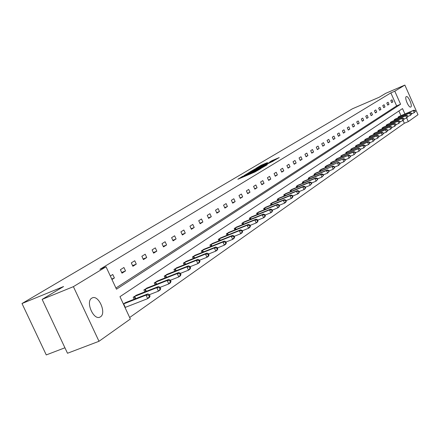 <?xml version="1.0" encoding="UTF-8"?>
<svg xmlns="http://www.w3.org/2000/svg" width="440" height="440" viewBox="0 0 440 440"><rect width="100%" height="100%" fill="white"/><g stroke="black" fill="none" stroke-linecap="round" stroke-linejoin="round"><path stroke-width="0.66" d="M242.907 176.193L237.881 179.229L254.804 172.068L260.689 168.696L244.282 176L242.38 176.649L242.907 176.193M410.823 106.986L410.729 107.036C408.815 108.185 404.228 97.597 406.236 96.651L406.318 96.608C408.238 95.486 412.792 105.98 410.823 106.986M100.474 316.811L99.957 317.097C93.55 320.59 85.333 301.637 91.751 298.172L92.208 297.924C98.609 294.541 106.75 313.159 100.474 316.811M267.394 162.607L261.024 165.314L256.201 168.19L273.246 161.002L279.246 157.553L271.788 160.743L269.726 161.986L274.692 160.045L270.974 161.871L258.577 167.007L267.394 162.607M404.916 113.988L402.518 108.592L119.966 296.681L130.367 319L98.995 341.286L67.502 353.254L42.141 299.382L63.58 286.528L22 303.529L352.402 108.807L379.165 97.262L385.671 93.357L404.855 85.074L418 114.719L408.298 121.605L406.675 117.953M42.141 299.382L73.397 286.655L106.04 266.8L116.479 289.201L400.587 104.236L394.796 91.196L404.855 85.074M115.934 288.024L396.632 105.913L390.847 92.895L99.93 269.308L106.04 266.8M390.847 92.895L394.796 91.196M249.684 172.211L243.881 175.665L260.656 168.559L266.926 164.951L249.684 172.211L249.876 172.634M249.909 171.919L256.08 168.41L273.158 161.205L261.685 166.595L260.832 167.261L267.305 164.615L249.931 171.969M98.995 341.286L73.397 286.655M22 303.529L46.266 354.926L64.928 347.782M395.516 118.943L394.235 119.73L394.526 120.384M387.569 124.355L386.232 125.169L386.54 125.851M379.291 129.982L377.9 130.834L378.224 131.549M370.667 135.856L369.215 136.741L369.55 137.489M361.669 141.977L360.157 142.901L360.503 143.688M352.275 148.374L350.691 149.336L351.06 150.161M342.452 155.056L340.797 156.062L341.182 156.931M330.82 162.85L348.81 155.155L332.134 161.953L330.44 163.103L330.853 164.016M319.995 170.209L338.36 162.365L321.37 169.274L319.594 170.478L320.029 171.441M310.129 177.056L308.226 178.216L308.677 179.223M298.287 185.114L296.28 186.335L296.764 187.402M285.835 193.589L283.729 194.871L284.24 195.998M272.74 202.505L270.518 203.852L271.062 205.051M258.935 211.899L256.591 213.323L257.169 214.588M244.371 221.815L241.896 223.316L242.512 224.664M228.976 232.293L226.364 233.877L227.018 235.312M212.685 243.386L209.913 245.064L210.617 246.593M195.415 255.14L192.472 256.922L193.232 258.561M177.078 267.63L173.943 269.522L174.757 271.277M157.559 280.918L154.226 282.931L155.1 284.818M136.752 295.086L133.194 297.231L134.139 299.272M129.674 317.504L404.344 123.261L403.101 120.467M400.961 115.654L398.899 111.007M123.343 303.93L125.824 302.527M147.323 287.887L143.88 289.966L144.793 291.923M167.47 274.17L164.241 276.122L165.083 277.943M186.384 261.288L183.354 263.126L184.135 264.82M204.182 249.178L201.322 250.905L202.054 252.489M220.952 237.76L218.257 239.388L218.939 240.873M236.781 226.98L234.24 228.525L234.872 229.911M251.752 216.794L249.343 218.251L249.942 219.56M265.925 207.141L263.648 208.527L264.209 209.754M279.373 197.989L277.211 199.304L277.734 200.464M292.138 189.299L290.087 190.548L290.582 191.642M304.282 181.038L302.324 182.226L302.797 183.26M314.386 174.026L332.948 166.106L315.793 173.069L313.979 174.301L314.424 175.285M325.474 166.485L343.645 158.719L326.816 165.572L325.083 166.749L325.501 167.684M337.37 158.51L335.676 159.544L336.077 160.43M347.418 151.679L345.796 152.663L346.175 153.511M357.022 145.139L355.476 146.086L355.834 146.889M366.218 138.881L364.733 139.788L365.079 140.553M375.029 132.886L373.604 133.755L373.934 134.486M383.471 127.138L382.113 127.969L382.421 128.673M391.584 121.622L390.275 122.419L390.572 123.09M399.372 116.32L398.112 117.09L398.398 117.733M404.344 123.261L408.298 121.605M396.632 105.913L400.587 104.236M392.931 101.838L391.683 102.63L390.764 100.562L392.018 99.781L392.931 101.838L391.589 102.416M389.01 104.319L387.734 105.127L386.804 103.037L388.086 102.24L389.01 104.319L387.635 104.907M385.006 106.854L383.708 107.674L382.767 105.567L384.07 104.748L385.006 106.854L383.609 107.448M380.925 109.434L379.599 110.275L378.648 108.141L379.979 107.311L380.925 109.434L379.495 110.044M376.756 112.068L375.403 112.926L374.44 110.776L375.799 109.923L376.756 112.068L375.298 112.689M372.504 114.758L371.118 115.632L370.15 113.46L371.536 112.591L372.504 114.758L371.014 115.396M368.159 117.508L366.745 118.399L365.767 116.204L367.18 115.319L368.159 117.508L366.636 118.151M363.726 120.307L362.28 121.22L361.29 119.004L362.736 118.096L363.726 120.307L362.17 120.972M359.194 123.172L357.72 124.108L356.719 121.864L358.193 120.939L359.194 123.172L357.605 123.849M354.563 126.099L353.062 127.05L352.044 124.784L353.557 123.844L354.563 126.099L352.941 126.792M349.833 129.091L348.298 130.064L347.27 127.771L348.816 126.808L349.833 129.091L348.178 129.795M345.004 132.149L343.431 133.144L342.392 130.829L343.965 129.839L345.004 132.149L343.305 132.869M340.06 135.273L338.454 136.29L337.403 133.947L339.014 132.941L340.06 135.273L338.327 136.01M335.005 138.468L333.361 139.508L332.299 137.143L333.944 136.109L335.005 138.468L333.229 139.222M329.835 141.74L328.152 142.802L327.074 140.41L328.763 139.354L329.835 141.74L328.02 142.505M324.544 145.085L322.823 146.173L321.734 143.748L323.461 142.67L324.544 145.085L322.685 145.865M319.132 148.506L317.372 149.622L316.267 147.169L318.032 146.064L319.132 148.506L317.229 149.309M313.588 152.009L311.784 153.153L310.668 150.673L312.477 149.54L313.588 152.009L311.641 152.829M307.918 155.601L306.07 156.767L304.937 154.259L306.79 153.098L307.918 155.601L305.921 156.437M302.104 159.274L300.212 160.468L299.062 157.933L300.96 156.745L302.104 159.274L300.058 160.132M296.148 163.037L294.206 164.263L293.046 161.695L294.993 160.479L296.148 163.037L294.052 163.916M290.043 166.898L288.057 168.157L286.88 165.555L288.871 164.307L290.043 166.898L287.892 167.799M283.789 170.857L281.749 172.145L280.555 169.51L282.601 168.234L283.789 170.857L281.584 171.776M277.371 174.911L275.281 176.237L274.071 173.569L276.166 172.26L277.371 174.911L275.11 175.857M270.787 179.075L268.642 180.433L267.416 177.733L269.566 176.385L270.787 179.075L268.466 180.043M264.033 183.348L261.828 184.74L260.585 182.006L262.796 180.626L264.033 183.348L261.646 184.344M257.098 187.732L254.837 189.162L253.578 186.389L255.844 184.971L257.098 187.732L254.65 188.749M249.975 192.236L247.654 193.705L246.373 190.894L248.705 189.437L249.975 192.236L247.462 193.281M242.66 196.862L240.273 198.369L238.975 195.525L241.373 194.029L242.66 196.862L240.075 197.934M235.147 201.614L232.694 203.165L231.374 200.282L233.833 198.743L235.147 201.614L232.485 202.714M227.42 206.498L224.895 208.093L223.559 205.172L226.089 203.588L227.42 206.498L224.681 207.631M219.472 211.525L216.876 213.164L215.518 210.199L218.119 208.571L219.472 211.525L216.656 212.685M211.294 216.695L208.621 218.383L207.246 215.375L209.924 213.703L211.294 216.695L208.395 217.888M202.879 222.013L200.129 223.751L198.732 220.704L201.487 218.983L202.879 222.013L199.898 223.245M194.211 227.497L191.384 229.284L189.959 226.193L192.797 224.417L194.211 227.497L191.142 228.756M185.29 233.139L182.369 234.982L180.923 231.847L183.849 230.016L185.29 233.139L182.116 234.438M176.088 238.953L173.08 240.856L171.611 237.672L174.625 235.785L176.088 238.953L172.821 240.295M166.601 244.954L163.499 246.917L162.003 243.683L165.115 241.736L166.601 244.954L163.229 246.334M156.816 251.141L153.615 253.165L152.097 249.882L155.309 247.874L156.816 251.141L153.335 252.56M146.718 257.527L143.413 259.617L141.867 256.278L145.184 254.205L146.718 257.527L143.127 258.99M136.296 264.115L132.88 266.277L131.307 262.889L134.728 260.744L136.296 264.115L132.578 265.628M125.521 270.93L121.99 273.163L120.389 269.714L123.926 267.504L125.521 270.93L121.677 272.487M110.33 276.007L112.761 274.489L114.384 277.97L111.958 279.505M114.384 277.97L111.743 279.037M245.141 174.977L262.02 167.64L245.141 174.977M256.058 168.911L252.28 170.764L253.858 170.22L260.48 167.079L256.058 168.911M150.051 296.098L149.397 294.695L148.698 295.174L149.353 296.582L150.051 296.098L149.446 297.418L147.703 298.634L146.069 295.114L147.818 293.909L124.927 302.852M125.004 307.494L147.703 298.634L149.353 296.582M123.382 304.007L146.069 295.114L148.698 295.174M147.818 293.909L149.397 294.695L158.411 291.165L156.805 287.705L158.494 286.539L135.883 295.4M160.705 288.684L160.094 289.993L158.411 291.165L160.705 288.684L160.061 287.298L159.39 287.766L160.034 289.152M133.969 296.703L156.805 287.705L159.39 287.766M158.494 286.539L160.061 287.298M171.012 281.507L170.379 280.148L169.73 280.599L170.357 281.958L171.012 281.507L170.396 282.805L168.768 283.943L167.189 280.533L168.823 279.406L146.487 288.195M160.089 287.348L168.768 283.943L170.357 281.958M144.634 289.454L167.189 280.533L169.73 280.599M168.823 279.406L170.379 280.148M180.978 274.565L180.362 273.224L179.729 273.663L180.351 275.006L180.978 274.565L180.362 275.853L178.783 276.953L177.238 273.598L178.816 272.509L156.745 281.215M170.423 280.247L178.783 276.953L180.351 275.006M154.952 282.436L177.238 273.598L179.729 273.663M178.816 272.509L180.362 273.224M190.636 267.845L190.025 266.524L189.415 266.948L190.025 268.268L190.636 267.845L190.009 269.121L188.485 270.188L186.962 266.888L188.49 265.832L166.683 274.456M180.428 273.367L188.485 270.188L190.025 268.268M164.945 275.638L186.962 266.888L189.415 266.948M188.49 265.832L190.025 266.524M199.986 261.332L199.386 260.035L198.798 260.447L199.392 261.745L199.986 261.332L199.359 262.603L197.879 263.632L196.383 260.381L197.863 259.358L176.314 267.911M190.113 266.712L197.879 263.632L199.392 261.745M174.631 269.055L196.383 260.381L198.798 260.447M197.863 259.358L199.386 260.035M209.044 255.024L208.456 253.748L207.884 254.144L208.472 255.426L209.044 255.024L208.417 256.284L206.982 257.279L205.513 254.078L206.948 253.088L185.647 261.564M199.49 260.26L206.982 257.279L208.472 255.426M184.014 262.675L205.513 254.078L207.884 254.144M206.948 253.088L208.456 253.748M217.833 248.908L217.256 247.649L216.7 248.034L217.278 249.293L217.833 248.908L217.201 250.151L215.809 251.125L214.363 247.968L215.754 247.005L194.7 255.409M208.577 254.007L215.809 251.125L217.278 249.293M193.116 256.482L214.363 247.968L216.7 248.034M215.754 247.005L217.256 247.649M226.353 242.974L225.786 241.731L225.247 242.105L225.814 243.348L226.353 242.974L225.72 244.211L224.373 245.152L222.948 242.044L224.301 241.109L203.484 249.436M217.388 247.94L224.373 245.152L225.814 243.348M201.949 250.481L222.948 242.044L225.247 242.105M224.301 241.109L225.786 241.731M234.625 237.215L234.064 235.994L233.541 236.357L234.102 237.578L234.625 237.215L233.992 238.441L232.683 239.355L231.281 236.291L232.59 235.384L212.014 243.634M225.935 242.055L232.683 239.355L234.102 237.578M210.524 244.651L231.281 236.291L233.541 236.357M232.59 235.384L234.064 235.994M242.655 231.627L242.105 230.417L241.599 230.769L242.149 231.979L242.655 231.627L242.017 232.837L240.746 233.728L239.365 230.709L240.642 229.829L220.297 238.002M234.229 236.341L240.746 233.728L242.149 231.979M218.845 238.992L239.365 230.709L241.599 230.769M240.642 229.829L242.105 230.417M250.459 226.193L249.915 225.005L249.42 225.346L249.964 226.54L250.459 226.193L249.821 227.398L248.584 228.261L247.225 225.28L248.463 224.428L228.344 232.535M242.275 230.797L248.584 228.261L249.964 226.54M226.936 233.492L247.225 225.28L249.42 225.346M248.463 224.428L249.915 225.005M258.038 220.919L257.505 219.747L257.021 220.077L257.56 221.254L258.038 220.919L257.4 222.112L256.196 222.948L254.859 220.011L256.064 219.181L236.165 227.216M250.096 225.407L256.196 222.948L257.56 221.254M234.795 228.146L254.859 220.011L257.021 220.077M256.064 219.181L257.505 219.747M265.408 215.787L264.88 214.632L264.413 214.957L264.94 216.112L265.408 215.787L264.764 216.97L263.599 217.784L262.279 214.891L263.45 214.082L243.771 222.041M257.697 220.171L263.599 217.784L264.94 216.112M242.435 222.948L262.279 214.891L264.413 214.957M263.45 214.082L264.88 214.632M272.569 210.799L272.052 209.655L271.601 209.974L272.118 211.112L272.569 210.799L271.931 211.97L270.798 212.762L269.5 209.907L270.639 209.121L251.169 217.014M265.084 215.078L270.798 212.762L272.118 211.112M249.871 217.894L269.5 209.907L271.601 209.974M270.639 209.121L272.052 209.655M279.543 205.942L279.031 204.82L278.591 205.123L279.103 206.25L279.543 205.942L278.905 207.108L277.8 207.878L276.518 205.062L277.629 204.298L258.368 212.119M272.267 210.122L277.8 207.878L279.103 206.25M257.103 212.971L276.518 205.062L278.591 205.123M277.629 204.298L279.031 204.82M286.33 201.223L285.824 200.107L285.395 200.409L285.901 201.52L286.33 201.223L285.687 202.373L284.614 203.126L283.355 200.343L284.433 199.601L265.375 207.35M279.252 205.304L284.614 203.126L285.901 201.52M264.149 208.186L283.355 200.343L285.395 200.409M284.433 199.601L285.824 200.107M292.936 196.62L292.435 195.525L292.017 195.816L292.518 196.911L292.936 196.62L292.298 197.764L291.247 198.495L290.004 195.751L291.055 195.024L272.201 202.708M286.05 200.613L291.247 198.495L292.518 196.911M271.002 203.522L290.004 195.751L292.017 195.816M291.055 195.024L292.435 195.525M299.37 192.143L298.875 191.059L298.469 191.34L298.964 192.423L299.37 192.143L298.733 193.276L297.709 193.985L296.483 191.279L297.506 190.57L278.845 198.187M292.672 196.042L297.709 193.985L298.964 192.423M277.684 198.979L296.483 191.279L298.469 191.34M297.506 190.57L298.875 191.059M305.635 187.776L305.151 186.709L304.755 186.984L305.239 188.056L305.635 187.776L305.002 188.903L304.007 189.596L302.797 186.918L303.793 186.23L285.324 193.781M299.118 191.593L304.007 189.596L305.239 188.056M284.191 194.557L302.797 186.918L304.755 186.984M303.793 186.23L305.151 186.709M311.745 183.524L311.267 182.468L310.882 182.738L311.361 183.794L311.745 183.524L310.139 185.317L308.946 182.672L309.92 182.001L291.643 189.492M305.399 187.253L310.139 185.317L311.361 183.794M290.532 190.24L308.946 182.672L310.882 182.738M309.92 182.001L311.267 182.468M317.702 179.377L317.229 178.338L316.855 178.596L317.323 179.641L317.702 179.377L316.124 181.143L314.947 178.53L315.893 177.881L297.798 185.301M311.52 183.029L316.124 181.143L317.323 179.641M296.72 186.038L314.947 178.53L316.855 178.596M315.893 177.881L317.229 178.338M323.51 175.335L323.048 174.306L322.68 174.559L323.142 175.593L323.51 175.335L321.954 177.073L320.793 174.493L321.717 173.855L303.809 181.22M317.488 178.904L321.954 177.073L323.142 175.593M302.753 181.935L320.793 174.493L322.68 174.559M321.717 173.855L323.048 174.306M329.175 171.391L328.719 170.374L328.361 170.621L328.818 171.639L329.175 171.391L327.646 173.102L326.497 170.555L327.399 169.934L309.666 177.232M323.307 174.889L327.646 173.102L328.818 171.639M308.638 177.931L326.497 170.555L328.361 170.621M327.399 169.934L328.719 170.374M334.708 167.541L333.201 169.23L332.068 166.711L333.905 166.777L334.356 167.783L334.708 167.541L334.252 166.535L333.905 166.777M328.988 170.962L333.201 169.23L334.356 167.783M315.827 173.173L315.387 173.344M332.948 166.106L334.252 166.535M340.104 163.779L338.618 165.451L337.502 162.96L339.317 163.026L339.763 164.021L340.104 163.779L339.658 162.789L339.317 163.026M334.527 167.134L338.618 165.451L339.763 164.021M321.409 169.378L320.975 169.543M338.36 162.365L339.658 162.789M345.373 160.111L343.909 161.755L342.804 159.297L344.597 159.363L345.037 160.347L345.373 160.111L344.933 159.132L344.597 159.363M339.933 163.399L343.909 161.755L345.037 160.347M326.86 165.666L326.43 165.836M343.645 158.719L344.933 159.132M350.52 156.53L349.08 158.153L347.991 155.722L349.756 155.782L350.196 156.756L350.52 156.53L350.086 155.556L349.756 155.782M345.213 159.753L349.08 158.153L350.196 156.756M332.184 162.047L331.755 162.212M348.81 155.155L350.086 155.556M355.548 153.027L355.118 152.07L354.8 152.29L355.229 153.252L355.548 153.027L354.129 154.627L353.05 152.224L353.854 151.673L336.963 158.67M350.367 156.184L354.129 154.627L355.229 153.252M336.05 159.291L353.05 152.224L354.8 152.29M353.854 151.673L355.118 152.07M360.465 149.606L360.036 148.66L359.728 148.874L360.151 149.826L360.465 149.606L359.062 151.19L358 148.808L358.782 148.269L342.05 155.21M355.405 152.702L359.062 151.19L360.151 149.826M341.159 155.821L358 148.808L359.728 148.874M358.782 148.269L360.036 148.66M365.266 146.262L364.848 145.327L364.54 145.536L364.964 146.476L365.266 146.262L363.886 147.823L362.835 145.475L363.6 144.947L347.023 151.828M360.327 149.298L363.886 147.823L364.964 146.476M346.154 152.422L362.835 145.475L364.54 145.536M363.6 144.947L364.848 145.327M369.963 142.995L369.545 142.065L369.248 142.274L369.666 143.204L369.963 142.995L368.599 144.535L367.56 142.208L368.308 141.691L351.89 148.522M365.134 145.97L368.599 144.535L369.666 143.204M351.038 149.1L367.56 142.208L369.248 142.274M368.308 141.691L369.545 142.065M374.556 139.793L374.143 138.875L373.852 139.079L374.264 139.997L374.556 139.793L373.214 141.317L372.185 139.018L372.917 138.512L356.648 145.288M369.842 142.72L373.214 141.317L374.264 139.997M355.812 145.855L372.185 139.018L373.852 139.079M372.917 138.512L374.143 138.875M379.049 136.67L378.642 135.762L378.356 135.954L378.763 136.868L379.049 136.67L377.724 138.171L376.706 135.894L377.421 135.399L361.3 142.12M374.44 139.535L377.724 138.171L378.763 136.868M360.486 142.676L376.706 135.894L378.356 135.954M377.421 135.399L378.642 135.762M383.444 133.606L383.042 132.71L382.762 132.902L383.163 133.804L383.444 133.606L382.135 135.091L381.134 132.842L381.832 132.358L365.86 139.024M378.939 136.422L382.135 135.091L383.163 133.804M365.057 139.568L381.134 132.842L382.762 132.902M381.832 132.358L383.042 132.71M387.745 130.614L387.349 129.723L387.074 129.91L387.47 130.801L387.745 130.614L386.452 132.077L385.462 129.85L386.15 129.376L370.315 135.993M383.339 133.375L386.452 132.077L387.47 130.801M369.534 136.521L385.462 129.85L387.074 129.91M386.15 129.376L387.349 129.723M391.958 127.683L391.562 126.803L391.298 126.984L391.688 127.87L391.958 127.683L390.682 129.129L389.702 126.924L390.374 126.462L374.682 133.023M387.651 130.394L390.682 129.129L391.688 127.87M373.918 133.546L389.702 126.924L391.298 126.984M390.374 126.462L391.562 126.803M396.077 124.812L395.692 123.937L395.428 124.118L395.819 124.993L396.077 124.812L394.823 126.242L393.85 124.058L394.51 123.607L378.956 130.114M391.864 127.479L394.823 126.242L395.819 124.993M378.208 130.625L393.85 124.058L395.428 124.118M394.51 123.607L395.692 123.937M400.12 122.001L399.735 121.138L399.476 121.314L399.861 122.177L400.12 122.001L398.877 123.415L397.914 121.253L398.558 120.808L383.147 127.27M395.995 124.619L398.877 123.415L399.861 122.177M382.41 127.771L397.914 121.253L399.476 121.314M398.558 120.808L399.735 121.138M404.074 119.246L403.695 118.393L403.442 118.564L403.821 119.422L404.074 119.246L402.848 120.643L401.896 118.503L402.529 118.069L387.244 124.482M400.037 121.82L402.848 120.643L403.821 119.422M386.524 124.971L401.896 118.503L403.442 118.564M402.529 118.069L403.695 118.393M407.946 116.551L407.572 115.704L407.325 115.874L407.704 116.721L407.946 116.551L406.736 117.931L405.796 115.814L406.417 115.385L391.264 121.748M403.997 119.075L406.736 117.931L407.704 116.721M390.561 122.227L405.796 115.814L407.325 115.874M406.417 115.385L407.572 115.704M411.747 113.905L411.373 113.069L411.131 113.234L411.505 114.07L411.747 113.905L410.548 115.269L409.618 113.174L410.223 112.755L395.202 119.07M407.88 116.391L410.548 115.269L411.505 114.07M394.515 119.537L409.618 113.174L411.131 113.234M410.223 112.755L411.373 113.069M415.47 111.314L415.102 110.484L414.865 110.649L415.234 111.48L415.47 111.314L414.288 112.662L413.364 110.589L413.958 110.176L399.069 116.441M411.681 113.757L414.288 112.662L415.234 111.48M398.387 116.903L413.364 110.589L414.865 110.649M413.958 110.176L415.102 110.484M242.292 177.364L241.962 176.644M250.938 173.707L250.608 172.986M244.481 176.44L244.282 176M245.878 175.846L245.68 175.406M250.316 173.971L250.025 173.333M253.181 172.755L252.978 172.315M254.59 172.161L254.392 171.721M248.523 173.234L248.353 172.849M254.931 169.406L254.766 169.037M256.267 168.823L256.08 168.41M271.947 161.09L271.788 160.743M273.273 160.523L273.086 160.121M261.19 165.671L261.024 165.314M262.504 165.094L262.322 164.698M125.301 307.373L123.673 303.886M135.229 298.843L134.189 296.604M135.734 298.645L134.69 296.395M145.849 291.511L144.848 289.355M146.344 291.313L145.338 289.146M156.129 284.416L155.166 282.343M156.618 284.224L155.65 282.134M166.078 277.547L165.154 275.545M166.568 277.354L165.632 275.341M175.725 270.892L174.834 268.966M176.204 270.704L175.307 268.763M185.075 264.446L184.217 262.581M185.548 264.259L184.685 262.383M194.145 258.197L193.314 256.394M194.612 258.011L193.776 256.201M202.945 252.131L202.142 250.393M203.401 251.95L202.598 250.201M211.486 246.246L210.716 244.563M211.937 246.065L211.162 244.371M219.78 240.532L219.038 238.904M220.231 240.356L219.478 238.716M227.843 234.982L227.123 233.404M228.283 234.806L227.557 233.216M235.675 229.587L234.977 228.063M236.115 229.411L235.411 227.876M243.298 224.345L242.622 222.865M243.727 224.174L243.045 222.684M250.707 219.247L250.052 217.811M251.13 219.076L250.47 217.63M257.917 214.286L257.285 212.894M258.335 214.115L257.697 212.718M264.935 209.457L264.319 208.109M265.353 209.292L264.732 207.933M271.772 204.76L271.178 203.445M272.184 204.589L271.585 203.269M278.432 200.178L277.855 198.902M278.839 200.013L278.256 198.732M284.922 195.718L284.361 194.48M285.324 195.558L284.757 194.31M291.247 191.373L290.702 190.168M291.643 191.208L291.093 189.998M297.413 187.132L296.885 185.961M297.809 186.972L297.275 185.796M303.43 183.002L302.918 181.858M303.82 182.842L303.298 181.693M309.304 178.97L308.803 177.859M309.683 178.811L309.183 177.694M315.029 175.032L314.545 173.954M315.409 174.878L314.919 173.789M320.628 171.193L320.15 170.137M321.002 171.039L320.524 169.978M326.09 167.442L325.627 166.413M326.458 167.288L325.996 166.254M331.425 163.779L330.974 162.778M331.793 163.625L331.337 162.619M336.639 160.198L336.199 159.225M337.002 160.05L336.562 159.071M341.737 156.701L341.308 155.749M342.095 156.552L341.666 155.595M346.715 153.285L346.302 152.356M347.072 153.137L346.654 152.202M351.588 149.941L351.18 149.034M351.94 149.793L351.533 148.885M356.356 146.674L355.96 145.788M356.702 146.526L356.301 145.64M361.014 143.473L360.63 142.61M361.361 143.33L360.971 142.461M365.58 140.344L365.2 139.502M365.921 140.206L365.541 139.354M370.046 137.286L369.677 136.461M370.381 137.143L370.013 136.312M374.413 134.288L374.055 133.48M374.748 134.145L374.385 133.337M378.697 131.351L378.345 130.565M379.027 131.214L378.675 130.422M382.888 128.475L382.547 127.705M383.218 128.337L382.872 127.567M386.997 125.659L386.661 124.911M387.321 125.526L386.986 124.768M391.023 122.903L390.693 122.166M391.341 122.766L391.012 122.029M394.966 120.197L394.647 119.477M395.285 120.065L394.961 119.339M398.833 117.552L398.519 116.842M399.146 117.414L398.833 116.705M99.957 317.097L99.644 317.224M242.638 177.215L242.396 176.688M251.312 173.547L251.07 173.014"/></g></svg>
